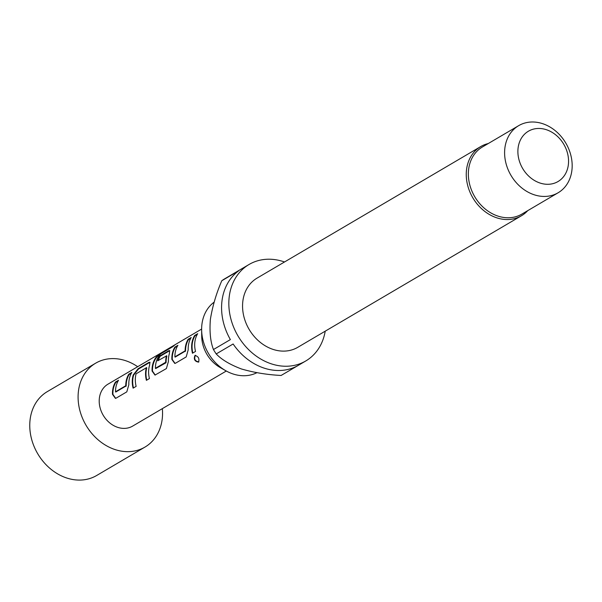 <?xml version="1.0" encoding="UTF-8"?>
<svg xmlns="http://www.w3.org/2000/svg" width="602" height="602" viewBox="0 0 602 602"><rect width="100%" height="100%" fill="white"/><g stroke="black" fill="none" stroke-linecap="round" stroke-linejoin="round"><path stroke-width="0.9" d="M195.484 355.278L195.372 355.346C193.867 359.07 195.04 361.253 198.871 361.885L198.705 362.02M195.289 355.323L194.98 355.451C193.498 359.236 194.687 361.456 198.555 362.126C199.571 358.589 198.382 356.361 194.98 355.451L195.372 355.346M137.67 366.693A48.657 39.77 59.5 0 0 95.65 363.187L47.317 391.616A48.657 39.77 59.5 0 0 30.1 419.654A48.657 39.77 59.5 0 0 50.372 468.755A48.657 39.77 59.5 0 0 96.659 475.497L144.992 447.068A48.657 39.77 59.5 0 0 162.209 419.022A48.657 39.77 59.5 0 0 162.344 408.638M95.65 363.187A48.657 39.77 59.5 0 0 78.433 391.232A48.657 39.77 59.5 0 0 98.705 440.325A48.657 39.77 59.5 0 0 144.992 447.068M214.154 302.129A41.357 33.802 59.5 0 0 201.918 324.373A41.357 33.802 59.5 0 0 201.632 329.768A41.357 33.802 59.5 0 0 225.697 370.681A41.357 33.802 59.5 0 0 256.911 372.698M221.972 301.015A55.956 45.737 -120.5 0 1 238.708 270.787L221.792 280.735C216.314 293.407 212.506 306.29 210.376 319.399C209.413 331.74 210.437 341.785 213.462 349.536L230.378 339.588A55.956 45.737 -120.5 0 1 221.972 301.015M284.513 261.975A55.956 45.737 59.5 0 0 249.025 264.504A55.956 45.737 59.5 0 0 229.227 296.748A55.956 45.737 59.5 0 0 252.539 353.216A55.956 45.737 59.5 0 0 305.771 360.967A55.956 45.737 59.5 0 0 325.215 331.183M249.025 264.504L224.862 278.718A55.956 45.737 59.5 0 0 221.792 280.735M488.267 143.539A40.146 32.809 59.5 0 0 480.742 146.557L257.046 278.132A40.146 32.809 59.5 0 0 242.839 301.271A40.146 32.809 59.5 0 0 259.567 341.77A40.146 32.809 59.5 0 0 297.749 347.331L521.445 215.757A40.146 32.809 59.5 0 0 527.736 210.647M480.742 146.557A40.146 32.809 59.5 0 0 466.535 169.689A40.146 32.809 59.5 0 0 483.263 210.196A40.146 32.809 59.5 0 0 521.445 215.757M518.653 125.667L482.405 146.986A38.927 31.816 59.5 0 0 468.627 169.418A38.927 31.816 59.5 0 0 484.851 208.698A38.927 31.816 59.5 0 0 521.874 214.094L558.122 192.768A38.927 31.816 -120.5 0 1 521.099 187.38A38.927 31.816 -120.5 0 1 504.875 148.1A38.927 31.816 -120.5 0 1 518.653 125.667A38.927 31.816 -120.5 0 1 555.684 131.055A38.927 31.816 -120.5 0 1 571.9 170.336A38.927 31.816 -120.5 0 1 558.122 192.768M568.356 164.715A29.197 23.862 59.5 0 0 546.443 129.731A29.197 23.862 59.5 0 0 518.089 148.039A29.197 23.862 59.5 0 0 539.994 183.023A29.197 23.862 59.5 0 0 568.356 164.715M175.807 344.284L107.984 384.159A24.328 19.881 59.5 0 0 99.375 398.178A24.328 19.881 59.5 0 0 109.511 422.724A24.328 19.881 59.5 0 0 132.658 426.096L226.299 371.02M115.486 382.044A24.328 19.881 59.5 0 0 112.642 390.374A24.328 19.881 59.5 0 0 112.499 394.34L115.418 398.373L116.148 398.125L126.804 391.857L128.836 384.731A24.328 19.881 59.5 0 1 128.986 380.765A24.328 19.881 59.5 0 1 131.83 372.427L128.783 374.218A24.328 19.881 59.5 0 0 125.938 382.556A24.328 19.881 59.5 0 0 125.773 385.747L115.516 391.774A24.328 19.881 59.5 0 1 115.689 388.583A24.328 19.881 59.5 0 1 118.534 380.253L115.486 382.044L115.847 382.345A23.839 19.49 59.5 0 0 112.92 394.4L115.659 398.328M133.245 374.911A24.328 19.881 59.5 0 0 132.432 378.733A24.328 19.881 59.5 0 0 133.102 388.162L136.142 386.371A24.328 19.881 59.5 0 1 135.48 376.942A24.328 19.881 59.5 0 1 136.082 373.819L146.339 367.784A24.328 19.881 59.5 0 0 145.729 370.915A24.328 19.881 59.5 0 0 146.399 380.336L149.439 378.545A24.328 19.881 59.5 0 1 148.777 369.124A24.328 19.881 59.5 0 1 149.582 365.301L149.913 362.208L148.777 362.457L138.121 368.725L133.245 374.911L133.644 375.121A23.839 19.49 59.5 0 0 133.463 387.944M162.104 352.32L157.732 355.436A24.328 19.881 59.5 0 0 152.223 367.092A24.328 19.881 59.5 0 0 152.08 371.058L155 375.091L166.393 368.575L168.417 361.448A24.328 19.881 59.5 0 1 168.568 357.483A24.328 19.881 59.5 0 1 169.373 353.652L169.704 350.56L168.568 350.815L159.839 355.955A24.328 19.881 59.5 0 0 157.701 360.809L166.461 355.948A24.328 19.881 59.5 0 0 165.859 359.078A24.328 19.881 59.5 0 0 165.685 362.269L155.436 368.296A24.328 19.881 59.5 0 1 155.602 365.105A24.328 19.881 59.5 0 1 160.636 353.931L173.128 346.481A24.328 19.881 59.5 0 1 176.469 343.877L201.625 329.076M166.762 355.925L166.867 356.151A23.839 19.49 59.5 0 0 166.107 362.344L165.685 362.269M174.858 347.113A24.328 19.881 59.5 0 0 172.021 355.451A24.328 19.881 59.5 0 0 171.871 359.417L174.791 363.45L175.528 363.202L186.184 356.933L188.208 349.807A24.328 19.881 59.5 0 1 188.358 345.841A24.328 19.881 59.5 0 1 191.203 337.504L188.155 339.295A24.328 19.881 59.5 0 0 185.318 347.632A24.328 19.881 59.5 0 0 185.145 350.823L174.896 356.851A24.328 19.881 59.5 0 1 175.062 353.66A24.328 19.881 59.5 0 1 177.906 345.322L174.858 347.113L175.22 347.422A23.839 19.49 59.5 0 0 172.292 359.477L175.039 363.405M194.649 335.472A24.328 19.881 59.5 0 0 191.812 343.81A24.328 19.881 59.5 0 0 192.474 353.231L195.522 351.44A24.328 19.881 59.5 0 1 194.852 342.019A24.328 19.881 59.5 0 1 197.697 333.681L194.649 335.472L195.018 335.781A23.839 19.49 59.5 0 0 192.836 353.02M146.64 367.762L146.745 367.988A23.839 19.49 59.5 0 0 146.76 380.125M213.462 349.536A55.956 45.737 59.5 0 0 216.216 353.931C221.559 359.605 229.956 364.616 241.417 368.966C253.946 372.593 267.175 374.76 281.111 375.46A55.956 45.737 59.5 0 0 281.601 375.181L305.771 360.967M281.111 375.46L298.028 365.512A55.956 45.737 -120.5 0 1 233.132 343.983L216.216 353.931M201.632 329.768L201.708 336.27A31.53 25.766 59.5 0 0 220.054 367.453L225.697 370.681M197.238 334.479L195.018 335.781M171.871 359.417L172.292 359.477M177.44 346.12L175.22 347.422M175.107 357.121L184.949 351.327M185.145 350.823L185.371 351.395M188.155 339.295L188.516 339.603A23.839 19.49 59.5 0 0 185.566 350.898M190.736 338.294L188.516 339.603M164.594 351.448L164.361 351.019M162.991 352.366L158.04 355.812L157.732 355.436M158.04 355.812A23.839 19.49 59.5 0 0 152.502 371.118L152.08 371.058M152.502 371.118L155.248 375.046M169.847 350.793L168.568 350.815M168.929 351.124L160.2 356.256L159.839 355.955M160.2 356.256A23.839 19.49 59.5 0 0 158.273 360.478M166.107 362.344L165.49 362.773M165.911 362.84L155.647 368.567M138.121 368.725L138.483 369.034L133.644 375.121M148.777 362.457L149.138 362.765L138.483 369.034M150.056 362.434L149.138 362.765M112.499 394.34L112.92 394.4M118.067 381.043L115.847 382.345M115.727 392.045L125.577 386.251M125.773 385.747L125.999 386.318M128.783 374.218L129.144 374.527A23.839 19.49 59.5 0 0 126.194 385.822M131.364 373.217L129.144 374.527M166.844 355.948L166.43 355.737M162.352 352.742L173.301 346.3M146.309 367.574L146.715 367.784"/></g></svg>
